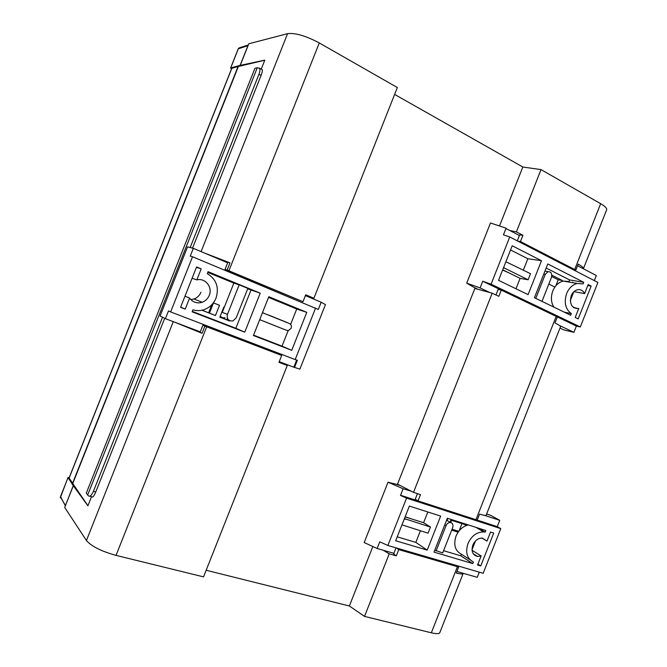 <?xml version="1.0" encoding="UTF-8"?>
<svg xmlns="http://www.w3.org/2000/svg" width="667" height="667" viewBox="0 0 667 667"><rect width="100%" height="100%" fill="white"/><g stroke="black" fill="none" stroke-linecap="round" stroke-linejoin="round"><path stroke-width="1" d="M69.268 477.455L68.059 477.58L73.245 485.693L74.454 486.026L87.936 505.728M69.06 477.972L74.454 486.026L73.337 485.718L87.911 505.803L91.529 496.69M73.245 485.693L65.249 506.078M231.707 68.359L238.052 66.542L72.511 483.467M238.052 66.542L264.766 60.222M238.277 66.658L72.753 483.533M190.187 247.532L258.954 74.27C259.997 71.602 260.197 69.593 259.563 68.226L257.262 67.767L87.669 495.022L88.403 495.839C89.928 496.873 91.604 495.373 93.422 491.329L162.523 317.225M93.422 491.329L95.756 491.971L164.682 318.309M192.538 248.141L261.089 75.404L258.954 74.27M87.669 495.022L86.31 493.096L254.936 68.301L257.262 67.767M95.756 491.971C94.022 496.031 92.755 497.64 91.954 496.807L89.728 496.198M261.681 69.36L262.306 69.701C262.54 70.852 262.139 72.753 261.089 75.404M240.137 65.349L247.941 45.681L238.327 48.783L230.715 67.951L240.137 65.349L241.246 65.941L240.22 65.391L264.799 60.138L261.231 69.118M230.715 67.951L231.499 68.893M248.266 45.131L247.941 45.681M420.485 494.656L413.507 492.354L492.196 293.188L498.824 296.323L501.284 290.095L557.354 316.942L554.986 322.945C559.054 324.971 560.889 326.271 560.472 326.83L486.168 515.141C486.118 515.774 483.909 515.416 479.556 514.074L477.188 520.093L418.017 500.9L420.485 494.656M492.196 293.188L474.854 288.427L397.524 484.117L413.507 492.354M583.4 268.784C583.758 267.826 582.024 266.275 578.189 264.124L575.821 270.127L520.468 241.529L522.928 235.301L516.4 231.899L541.012 169.61L600.659 203.685C605.353 206.436 607.32 208.538 606.57 209.988L583.458 268.576M509.846 230.532L516.4 231.899M394.631 94.422L522.828 167.008L541.012 169.61M522.828 167.008L499.516 225.996M240.22 65.391L248.799 43.78L287.569 33.658C295.231 32.716 305.803 35.81 319.285 42.946L397.349 87.544L313.899 298.249L305.719 294.797L302.985 301.692L227.139 270.027L229.99 262.84L204.01 252.843M204.894 326.113L202.926 325.188L200.083 332.341L202.043 333.3L204.894 326.113L281.691 355.444L278.964 362.339L287.269 365.474L203.543 576.872L116.033 555.378C101.301 551.276 91.437 546.323 86.435 540.52L64.716 507.437L73.337 485.718M310.38 297.682L313.899 298.249M287.269 365.474L283.742 363.39M202.043 333.3L174.687 322.186M463.123 573.545L439.903 632.399C439.486 633.908 436.627 634.042 431.324 632.8L364.507 616.391L349.366 605.986L206.161 570.26M572.695 282.166L572.503 282.641M431.324 632.8L457.412 566.692L398.774 549.616L396.306 555.861L389.228 553.835L364.507 616.391M420.619 521.769L415.224 520.085M411.847 519.034L405.161 516.733M447.107 520.51L447.665 519.093L447.107 518.918M451.684 530.157L458.121 532.174M450.058 522.294L450.909 520.127L465.841 524.896L465.466 525.863M512.223 274.496L517.292 276.988M509.054 272.936L502.618 270.035M548.824 284.059L554.861 287.068M561.931 281.432L562.306 280.474L551.826 275.188M265.099 321.819L284.192 329.381M267.851 314.874L286.943 322.428L267.892 314.774M259.613 319.877L260.939 320.168M263.698 313.207L262.498 312.606M223.87 307.037L224.304 307.204L223.87 307.028L219.827 317.234L229.481 320.627M219.518 305.303L213.365 302.86L219.518 305.303L215.466 315.533L209.438 313.115L213.482 302.918M201.893 310.238L215.466 315.533M372.861 546.531L349.366 605.986M389.228 553.835L383.242 550.25M457.412 566.692L458.663 567.042L456.286 573.061C460.647 574.179 462.965 574.254 463.232 573.303M229.99 262.84L227.881 262.273L225.046 269.418L302.985 301.692M225.046 269.418L227.139 270.027M202.926 325.188L281.691 355.444M517.3 240.87L519.643 234.934L522.928 235.301M573.287 269.743L575.821 270.127M520.468 241.529L518.001 241.229M495.94 294.956L498.107 289.461L501.284 290.095M418.017 500.9L415.249 499.224L417.45 493.655M396.506 547.999L398.774 549.616M456.27 565.441L458.663 567.042M396.306 555.861L393.638 553.927L396.031 547.865M202.043 310.205L209.438 313.115M208.621 312.773L211.839 304.652M219.86 317.15L226.788 319.86L227.28 318.626M226.788 319.86L229.356 320.944M262.481 312.64L263.74 313.106M555.853 285.759L558.212 279.79L551.717 276.513M558.212 279.79L562.306 280.474M451.576 520.343L450.717 522.519M459.146 530.799L461.964 523.662M452.051 529.223L458.738 531.316M260.213 293.163L208.079 271.677L207.295 273.645C216.383 279.273 219.293 287.427 216.033 298.099C213.64 303.785 209.621 307.645 203.969 309.68C200.283 310.88 196.607 310.93 192.938 309.83L192.154 311.806L244.756 332.166L260.213 293.163L247.699 288.819M223.954 308.096L223.42 308.162M192.096 278.264L196.815 279.898C205.219 277.589 212.865 287.227 209.246 295.381C207.837 298.733 205.478 301.034 202.168 302.276C197.023 303.752 192.83 302.351 189.611 298.057L184.984 296.173M286.718 330.373L259.705 319.643L286.718 330.373L288.586 330.49L291.154 328.189C291.787 326.046 291.212 324.495 289.42 323.537L262.456 312.706M305.403 295.589L321.177 302.234L318.317 309.463L192.53 256.745L170.635 311.931L168.493 310.914L165.416 318.676L160.097 316L187.544 246.857L193.33 248.341L227.664 262.815M192.313 311.414L235.851 328.272L250.959 290.162M227.43 314.432C226.647 319.018 228.447 321.194 232.833 320.969L236.176 317.876L247.857 288.402L239.178 284.826L227.43 314.432L222.278 312.323L233.859 283.116L207.796 272.386M190.82 299.583L194.022 298.983C197.265 297.774 199.575 295.531 200.959 292.254M290.62 324.404L296.723 309.004L268.526 297.399M253.568 335.134L282.008 346.148L288.177 330.565M321.177 302.234L325.438 304.594L299.892 369.101L293.813 367.2L296.648 360.038M192.53 256.745L190.245 256.103L193.33 248.341M165.416 318.676L200.283 331.849M279.223 361.681L293.813 367.2M235.851 328.272L244.756 332.166M239.178 284.826L233.859 283.116M220.293 316.066C221.536 317.609 223.128 318.159 225.071 317.7M180.657 307.087L185.218 309.121L189.611 298.057M185.218 309.121L180.565 307.32L196.59 266.933L201.201 268.843L196.423 267.359M196.815 279.898L201.201 268.843M296.723 309.004L306.77 312.356L268.801 296.707L253.418 335.518L291.721 350.342L282.008 346.148M306.77 312.356L291.721 350.342M315.591 308.037L295.181 359.571L297.374 360.272L294.506 367.525M170.635 311.931L295.181 359.571M277.797 326.863L278.406 327.105M553.818 307.087C550.992 302.318 550.65 296.94 552.793 290.945C555.094 285.559 558.571 282.266 563.223 281.074L569.009 281.541L569.643 279.948L546.156 268.034M564.224 312.131L571.344 313.64C565.399 309.171 563.832 302.459 566.642 293.522C568.984 288.027 572.511 284.667 577.222 283.442L583.075 283.917L583.717 282.291L569.643 279.948M573.211 307.287L578.139 308.571C571.661 308.212 569.343 303.944 571.185 295.781C572.603 292.463 574.737 290.445 577.589 289.728C580.69 289.236 583.041 290.529 584.617 293.597L573.962 291.662M503.66 267.384L504.552 268.142L503.435 267.959M489.87 292.546L480.098 287.919L482.733 281.249L491.079 284.2L509.738 236.968L597.89 282.433L580.323 326.963L576.38 326.063L573.903 332.333L563.982 329.973L559.98 328.089M477.43 289.136L475.663 288.002M570.327 300.584L573.778 291.838M515.975 288.778L520.093 278.364L502.71 269.81M523.345 270.118L527.839 258.738L510.547 249.958M475.563 288.252L466.7 283.158L490.478 222.986L506.078 228.181L503.443 234.851L509.738 236.968M573.903 332.333L559.571 325.546M480.098 287.919L466.7 283.158M594.322 280.59L596.323 275.504L577.555 265.741M519.418 235.509L505.953 228.506M571.344 313.64L570.71 315.266L534.442 297.715L547.774 263.932L583.717 282.291M535.776 298.357L545.264 274.312L548.057 271.644C551.134 271.711 552.268 273.637 551.442 277.422L541.996 301.367M587.81 285.518L591.145 286.085L588.177 284.576L584.617 293.597M591.145 286.085L578.197 318.893L575.212 317.45L578.773 308.421M505.894 261.739L530.515 273.695L528.114 279.781L520.093 278.364M541.479 260.714L512.206 245.756L498.549 280.34L528.089 294.639L541.479 260.714L527.839 258.738M528.114 279.781L504.552 268.142M576.38 326.063L557.345 316.958M501.184 290.078L482.733 281.249M491.079 284.2L580.323 326.963M443.58 550.684L460.78 555.819L461.406 554.219C455.094 550.859 453.302 544.831 456.02 536.135C458.688 530.032 462.798 526.296 468.359 524.937M460.78 555.819L472.736 563.582L473.378 561.956C467 558.562 465.191 552.434 467.967 543.563C471.569 535.818 476.822 531.933 483.725 531.916L485.142 532.133L478.281 528.114M472.061 550.258L481.124 555.953L477.572 556.47C472.636 555.102 471.052 551.301 472.828 545.064C475.004 540.387 478.172 538.061 482.333 538.077L486.985 541.087L481.916 538.052M401.959 524.854L428.064 533.158L430.473 527.055L423.595 522.703L427.83 511.981M397.849 484.926L399.917 485.351M486.618 514.007L490.829 515.399L499.741 520.343L484.651 515.383M472.019 549.733L475.479 540.962M397.224 536.835L415.824 542.388L420.402 530.799M405.086 516.917L423.595 522.703M393.88 553.318L377.138 548.491L379.781 541.804L387.861 545.481L406.57 498.107L400.483 495.448L403.126 488.753L388.036 482.216L397.941 484.701M479.298 572.161L477.255 577.339L456.912 571.477M377.138 548.491L364.182 542.563L388.036 482.216M387.861 545.481L483.166 573.287L500.784 528.631L497.257 526.63L499.741 520.343M403.126 488.753L411.381 491.262M472.736 563.582L434.009 552.118L447.382 518.234L485.784 530.507L485.142 532.133M461.406 554.219L470.16 559.871M434.784 550.133L442.688 552.951L452.676 527.647C453.477 524.762 452.693 523.036 450.333 522.461C448.457 522.469 447.032 523.503 446.081 525.571L444.797 524.779M436.051 550.975L446.081 525.571M477.897 564.115L480.74 565.949L493.722 533.05L490.553 532.033L486.985 541.087M481.124 555.953L477.547 565.007L480.74 565.949M415.824 542.388L427.222 550.108L440.654 516.083L409.371 506.078L395.673 540.762L427.222 550.108M404.41 518.634L430.473 527.055M500.784 528.631L406.57 498.107M400.559 495.248L497.257 526.63M405.353 519.243L404.194 519.184M68.059 477.58L60.414 496.848L65.391 505.461M65.316 505.703L60.505 496.598M231.849 68.251L69.093 478.131M238.227 49.041L240.07 47.615M475.955 519.701L556.195 316.375M574.679 269.518L600.659 203.685M201.084 251.609L287.569 33.658M86.435 540.52L173.287 321.652M319.285 42.946L228.923 270.769M206.695 326.805L116.033 555.378M545.264 274.312L543.772 274.07M231.716 68.334L69.051 477.989M259.563 68.226L262.306 69.701M68.026 477.455L60.288 497.857M230.607 68.026L238.211 48.874L238.903 47.999L248.341 44.931M223.753 308.604L223.32 308.429M194.022 298.983L202.168 302.276M563.223 281.074L577.222 283.442M573.72 307.67L578.139 308.571M548.057 271.644L544.931 271.144M476.013 527.389L483.725 531.916M473.228 553.718L477.572 556.47M450.333 522.461L446.598 520.202M404.852 519.151L404.344 518.818"/></g></svg>
